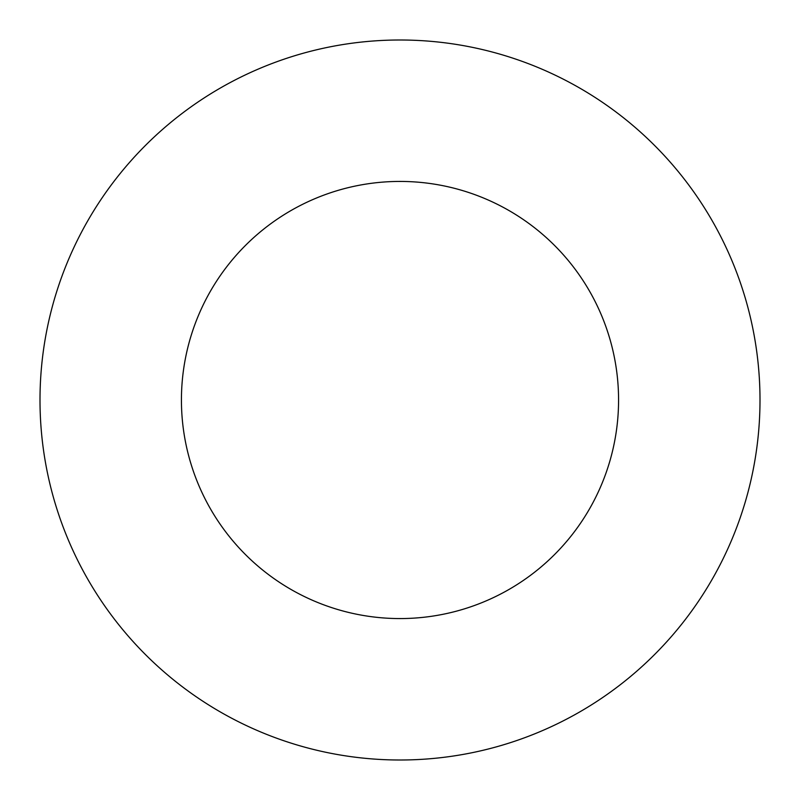 <?xml version="1.0" encoding="UTF-8"?>
<svg xmlns="http://www.w3.org/2000/svg" width="800" height="800" viewBox="0 0 800 800"><rect width="100%" height="100%" fill="white"/><g stroke="black" fill="none" stroke-linecap="round" stroke-linejoin="round"><path stroke-width="1.2" d="M618.57 400A218.57 218.57 0 0 0 400 181.43A218.57 218.57 0 0 0 181.43 400A218.57 218.57 0 0 0 400 618.57A218.57 218.57 0 0 0 618.57 400M760 400A360 360 0 0 0 400 40A360 360 0 0 0 40 400A360 360 0 0 0 400 760A360 360 0 0 0 760 400"/></g></svg>

